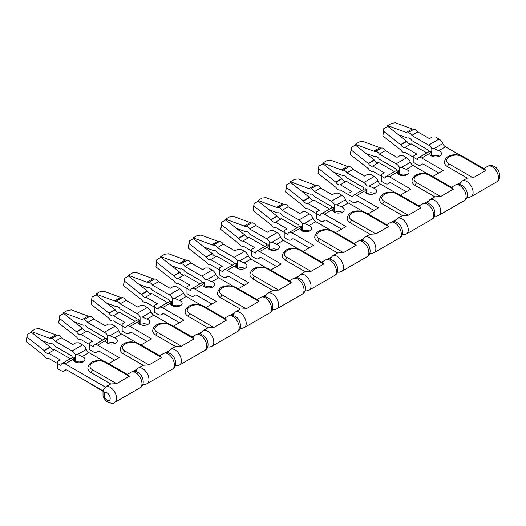 <?xml version="1.0" encoding="UTF-8"?>
<svg xmlns="http://www.w3.org/2000/svg" width="526" height="526" viewBox="0 0 526 526"><rect width="100%" height="100%" fill="white"/><g stroke="black" fill="none" stroke-linecap="round" stroke-linejoin="round"><path stroke-width="0.79" d="M82.852 361.987A5.845 3.373 0 0 0 78.716 361.184L75.264 361.855L75.264 354.406L77.513 354.485L82.174 356.562A5.845 3.373 180 0 1 83.2 357.029A5.845 3.373 180 0 1 84.91 359.416A5.845 3.373 180 0 1 81.3 362.532A5.845 3.373 180 0 1 74.935 361.803A5.845 3.373 180 0 1 73.226 359.416A5.845 3.373 180 0 1 73.232 359.212L74.633 357.364L74.633 361.612M115.266 343.274A5.845 3.373 0 0 0 111.131 342.472L107.679 343.143L107.679 335.693L109.927 335.772L114.583 337.85A5.845 3.373 180 0 1 115.608 338.317A5.845 3.373 180 0 1 117.318 340.703A5.845 3.373 180 0 1 113.715 343.82A5.845 3.373 180 0 1 107.35 343.09A5.845 3.373 180 0 1 105.634 340.703A5.845 3.373 180 0 1 105.647 340.5L107.041 338.645L107.041 342.899M147.681 324.562A5.845 3.373 0 0 0 143.545 323.76L140.094 324.424L140.094 316.981L142.336 317.06L146.997 319.131A5.845 3.373 180 0 1 148.023 319.604A5.845 3.373 180 0 1 149.732 321.991A5.845 3.373 180 0 1 146.129 325.107A5.845 3.373 180 0 1 139.758 324.378A5.845 3.373 180 0 1 138.049 321.991A5.845 3.373 180 0 1 138.062 321.787L139.456 319.933L139.456 324.187M180.089 305.843A5.845 3.373 0 0 0 175.954 305.047L172.502 305.711L172.502 298.262L174.75 298.347L179.412 300.418A5.845 3.373 180 0 1 180.438 300.892A5.845 3.373 180 0 1 182.147 303.278A5.845 3.373 180 0 1 178.538 306.395A5.845 3.373 180 0 1 172.173 305.665A5.845 3.373 180 0 1 170.463 303.278A5.845 3.373 180 0 1 170.47 303.075L171.864 301.22L171.864 305.474M212.504 287.13A5.845 3.373 0 0 0 208.368 286.335L204.916 286.999L204.916 279.549L207.165 279.628L211.82 281.706A5.845 3.373 180 0 1 212.846 282.179A5.845 3.373 180 0 1 214.555 284.566A5.845 3.373 180 0 1 210.952 287.683A5.845 3.373 180 0 1 204.588 286.946A5.845 3.373 180 0 1 202.872 284.566A5.845 3.373 180 0 1 202.885 284.362L204.279 282.508L204.279 286.755M244.912 268.418A5.845 3.373 0 0 0 240.776 267.622L237.325 268.286L237.325 260.837L239.573 260.916L244.235 262.993A5.845 3.373 180 0 1 245.261 263.467A5.845 3.373 180 0 1 246.97 265.854A5.845 3.373 180 0 1 243.367 268.97A5.845 3.373 180 0 1 236.996 268.234A5.845 3.373 180 0 1 235.286 265.854A5.845 3.373 180 0 1 235.3 265.65L236.693 263.796L236.693 268.043M277.327 249.705A5.845 3.373 0 0 0 273.191 248.91L269.739 249.574L269.739 242.124L271.988 242.203L276.65 244.281A5.845 3.373 180 0 1 277.675 244.754A5.845 3.373 180 0 1 279.385 247.135A5.845 3.373 180 0 1 275.775 250.251A5.845 3.373 180 0 1 269.411 249.521A5.845 3.373 180 0 1 267.701 247.135A5.845 3.373 180 0 1 267.708 246.937L269.102 245.083L269.102 249.331M309.742 230.993A5.845 3.373 0 0 0 305.606 230.197L302.154 230.861L302.154 223.412L304.403 223.491L309.058 225.569A5.845 3.373 180 0 1 310.084 226.042A5.845 3.373 180 0 1 311.793 228.422A5.845 3.373 180 0 1 308.19 231.539A5.845 3.373 180 0 1 301.825 230.809A5.845 3.373 180 0 1 300.109 228.422A5.845 3.373 180 0 1 300.122 228.225L301.516 226.371L301.516 230.618M342.15 212.28A5.845 3.373 0 0 0 338.014 211.478L334.562 212.149L334.562 204.699L336.811 204.778L341.473 206.856A5.845 3.373 180 0 1 342.498 207.329A5.845 3.373 180 0 1 344.208 209.71A5.845 3.373 180 0 1 340.605 212.826A5.845 3.373 180 0 1 334.234 212.096A5.845 3.373 180 0 1 332.524 209.71A5.845 3.373 180 0 1 332.537 209.512L333.931 207.658L333.931 211.906M374.565 193.568A5.845 3.373 0 0 0 370.429 192.766L366.977 193.436L366.977 185.987L369.226 186.066L373.881 188.144A5.845 3.373 180 0 1 374.913 188.61A5.845 3.373 180 0 1 376.623 190.997A5.845 3.373 180 0 1 373.013 194.114A5.845 3.373 180 0 1 366.648 193.384A5.845 3.373 180 0 1 364.939 190.997A5.845 3.373 180 0 1 364.945 190.793L366.339 188.946L366.339 193.193M406.979 174.856A5.845 3.373 0 0 0 402.844 174.053L399.392 174.724L399.392 167.275L401.64 167.353L406.296 169.425A5.845 3.373 180 0 1 407.321 169.898A5.845 3.373 180 0 1 409.031 172.285A5.845 3.373 180 0 1 405.428 175.401A5.845 3.373 180 0 1 399.063 174.671A5.845 3.373 180 0 1 397.347 172.285A5.845 3.373 180 0 1 397.36 172.081L398.754 170.227L398.754 174.481M439.388 156.143A5.845 3.373 0 0 0 435.252 155.341L431.8 156.005L431.8 148.556L434.049 148.641L438.71 150.712A5.845 3.373 180 0 1 439.736 151.186A5.845 3.373 180 0 1 441.445 153.572A5.845 3.373 180 0 1 437.842 156.689A5.845 3.373 180 0 1 431.471 155.959A5.845 3.373 180 0 1 429.762 153.572A5.845 3.373 180 0 1 429.775 153.368L431.169 151.514L431.169 155.768M73.232 359.212L65.171 363.867L105.364 387.077M133.229 371.441L136.444 369.587L133.229 371.441M165.637 352.729L168.853 350.875L165.637 352.729M198.052 334.017L201.267 332.162L198.052 334.017M230.467 315.304L233.682 313.45L230.467 315.304M262.875 296.592L266.09 294.738L262.875 296.592M295.29 277.879L298.505 276.025L295.29 277.879M327.705 259.167L330.92 257.306L327.705 259.167M360.113 240.454L363.328 238.594L360.113 240.454M392.527 221.742L395.743 219.881L392.527 221.742M424.942 203.023L428.157 201.169L424.942 203.023M457.35 184.31L460.566 182.456L457.35 184.31M460.48 155.459L445.489 146.8L438.71 150.712M429.775 153.368L421.707 158.024L443.227 170.45L432.767 176.493M428.065 174.172L413.074 165.512L406.296 169.425M397.36 172.081L389.299 176.736L410.819 189.163L400.352 195.205M395.651 192.884L380.66 184.225L373.881 188.144M364.945 190.793L356.884 195.448L378.404 207.875L367.944 213.918M363.242 211.597L348.251 202.944L341.473 206.856M332.537 209.512L324.47 214.167L345.99 226.588L335.529 232.63M330.828 230.309L315.837 221.656L309.058 225.569M300.122 228.225L292.061 232.88L313.581 245.3L303.114 251.343M298.413 249.022L283.422 240.369L276.65 244.281M267.708 246.937L259.647 251.592L281.167 264.019L270.706 270.055M266.005 267.734L251.014 259.081L244.235 262.993M235.3 265.65L227.232 270.305L248.752 282.732L238.291 288.767M233.59 286.446L218.599 277.794L211.82 281.706M202.885 284.362L194.824 289.017L216.344 301.444L205.876 307.486M201.175 305.165L186.184 296.506L179.412 300.418M170.47 303.075L162.409 307.73L183.929 320.156L173.468 326.199M168.767 323.878L153.776 315.219L146.997 319.131M138.062 321.787L129.994 326.442L151.521 338.869L141.053 344.911M136.352 342.59L121.361 333.931L114.583 337.85M105.647 340.5L97.586 345.155L119.106 357.581L108.639 363.624M103.938 361.303L88.947 352.65L82.174 356.562M65.618 369.85L64.672 370.396A6.292 3.629 60 0 1 64.073 370.909A6.292 3.629 60 0 1 60.931 370.593L57.334 368.516L57.334 363.381L60.825 365.399A6.292 3.629 -120 0 1 62.029 363.558L72.509 357.502A6.292 3.629 60 0 1 74.633 357.364M64.672 370.396A4.491 2.597 60 0 1 65.093 370.034A4.491 2.597 60 0 1 67.341 370.258L103.011 390.851M65.171 363.867A6.292 3.629 -120 0 0 62.029 363.558M75.264 354.406A6.292 3.629 -120 0 0 72.049 350.967L55.25 341.262L61.286 337.777L72.904 344.484L75.764 342.834L78.939 342.834L82.536 344.911A6.292 3.629 60 0 1 86.277 349.422A4.491 2.597 -120 0 0 88.947 352.65M98.033 351.138L97.08 351.684A6.292 3.629 60 0 1 96.488 352.19A6.292 3.629 60 0 1 93.345 351.881L89.742 349.803L89.742 344.668L93.24 346.687A6.292 3.629 -120 0 1 94.437 344.846L104.924 338.79A6.292 3.629 60 0 1 107.041 338.645M97.08 351.684A4.491 2.597 60 0 1 97.507 351.322A4.491 2.597 60 0 1 99.756 351.546L114.655 360.152M97.586 345.155A6.292 3.629 -120 0 0 94.437 344.846M107.679 335.693A6.292 3.629 -120 0 0 104.464 332.248L87.664 322.55L93.7 319.065L105.312 325.772L108.172 324.121L111.354 324.121L114.951 326.199A6.292 3.629 60 0 1 118.692 330.709A4.491 2.597 -120 0 0 121.361 333.931M130.441 332.425L129.495 332.971A6.292 3.629 60 0 1 128.903 333.477A6.292 3.629 60 0 1 125.753 333.168L122.157 331.091L122.157 325.956L125.648 327.974A6.292 3.629 -120 0 1 126.851 326.133L137.339 320.078A6.292 3.629 60 0 1 139.456 319.933M129.495 332.971A4.491 2.597 60 0 1 129.915 332.61A4.491 2.597 60 0 1 132.164 332.833L147.07 341.44M129.994 326.442A6.292 3.629 -120 0 0 126.851 326.133M140.094 316.981A6.292 3.629 -120 0 0 136.878 313.535L120.073 303.837L126.109 300.353L137.727 307.059L140.587 305.402L143.762 305.402L147.365 307.48A6.292 3.629 60 0 1 151.1 311.997A4.491 2.597 -120 0 0 153.776 315.219M162.856 313.713L161.909 314.259A6.292 3.629 60 0 1 161.311 314.765A6.292 3.629 60 0 1 158.168 314.456L154.565 312.378L154.565 307.243L158.063 309.255A6.292 3.629 -120 0 1 159.266 307.421L169.747 301.365A6.292 3.629 60 0 1 171.864 301.22M161.909 314.259A4.491 2.597 60 0 1 162.33 313.897A4.491 2.597 60 0 1 164.579 314.121L179.484 322.727M162.409 307.73A6.292 3.629 -120 0 0 159.266 307.421M172.502 298.262A6.292 3.629 -120 0 0 169.287 294.823L152.487 285.125L158.523 281.64L170.141 288.34L173.001 286.69L176.177 286.69L179.774 288.767A6.292 3.629 60 0 1 183.515 293.284A4.491 2.597 -120 0 0 186.184 296.506M195.271 295.001L194.318 295.546A6.292 3.629 60 0 1 193.726 296.053A6.292 3.629 60 0 1 190.576 295.743L186.98 293.666L186.98 288.524L190.478 290.543A6.292 3.629 -120 0 1 191.674 288.708L202.162 282.653A6.292 3.629 60 0 1 204.279 282.508M194.318 295.546A4.491 2.597 60 0 1 194.745 295.185A4.491 2.597 60 0 1 196.994 295.408L211.893 304.008M194.824 289.017A6.292 3.629 -120 0 0 191.674 288.708M204.916 279.549A6.292 3.629 -120 0 0 201.701 276.111L184.902 266.412L190.938 262.921L202.549 269.628L205.41 267.977L208.592 267.977L212.188 270.055A6.292 3.629 60 0 1 215.93 274.572A4.491 2.597 -120 0 0 218.599 277.794M227.679 276.281L226.732 276.834A6.292 3.629 60 0 1 226.141 277.34A6.292 3.629 60 0 1 222.991 277.031L219.395 274.953L219.395 269.812L222.886 271.83A6.292 3.629 -120 0 1 224.089 269.996L234.576 263.94A6.292 3.629 60 0 1 236.693 263.796M226.732 276.834A4.491 2.597 60 0 1 227.153 276.472A4.491 2.597 60 0 1 229.402 276.696L244.307 285.296M227.232 270.305A6.292 3.629 -120 0 0 224.089 269.996M237.325 260.837A6.292 3.629 -120 0 0 234.116 257.398L217.31 247.7L223.346 244.209L234.964 250.915L237.824 249.265L241 249.265L244.603 251.343A6.292 3.629 60 0 1 248.338 255.86A4.491 2.597 -120 0 0 251.014 259.081M260.094 257.569L259.147 258.121A6.292 3.629 60 0 1 258.549 258.628A6.292 3.629 60 0 1 255.406 258.312L251.803 256.234L251.803 251.099L255.301 253.118A6.292 3.629 -120 0 1 256.504 251.277L266.984 245.228A6.292 3.629 60 0 1 269.102 245.083M259.147 258.121A4.491 2.597 60 0 1 259.568 257.76A4.491 2.597 60 0 1 261.816 257.983L276.722 266.583M259.647 251.592A6.292 3.629 -120 0 0 256.504 251.277M269.739 242.124A6.292 3.629 -120 0 0 266.524 238.686L249.725 228.981L255.761 225.496L267.379 232.203L270.239 230.552L273.415 230.552L277.011 232.63A6.292 3.629 60 0 1 280.752 237.147A4.491 2.597 -120 0 0 283.422 240.369M292.509 238.857L291.555 239.409A6.292 3.629 60 0 1 290.963 239.915A6.292 3.629 60 0 1 287.814 239.6L284.218 237.522L284.218 232.387L287.715 234.405A6.292 3.629 -120 0 1 288.912 232.564L299.399 226.515A6.292 3.629 60 0 1 301.516 226.371M291.555 239.409A4.491 2.597 60 0 1 291.983 239.047A4.491 2.597 60 0 1 294.225 239.264L309.13 247.871M292.061 232.88A6.292 3.629 -120 0 0 288.912 232.564M302.154 223.412A6.292 3.629 -120 0 0 298.939 219.973L282.133 210.268L288.176 206.784L299.787 213.49L302.647 211.84L305.83 211.84L309.426 213.918A6.292 3.629 60 0 1 313.167 218.428A4.491 2.597 -120 0 0 315.837 221.656M324.917 220.144L323.97 220.696A6.292 3.629 60 0 1 323.378 221.203A6.292 3.629 60 0 1 320.229 220.887L316.632 218.809L316.632 213.674L320.124 215.693A6.292 3.629 -120 0 1 321.327 213.852L331.814 207.796A6.292 3.629 60 0 1 333.931 207.658M323.97 220.696A4.491 2.597 60 0 1 324.391 220.328A4.491 2.597 60 0 1 326.639 220.552L341.545 229.158M324.47 214.167A6.292 3.629 -120 0 0 321.327 213.852M334.562 204.699A6.292 3.629 -120 0 0 331.354 201.261L314.548 191.556L320.584 188.071L332.202 194.778L335.062 193.127L338.238 193.127L341.841 195.205A6.292 3.629 60 0 1 345.575 199.716A4.491 2.597 -120 0 0 348.251 202.944M357.332 201.432L356.385 201.977A6.292 3.629 60 0 1 355.786 202.49A6.292 3.629 60 0 1 352.644 202.175L349.04 200.097L349.04 194.962L352.538 196.98A6.292 3.629 -120 0 1 353.742 195.139L364.222 189.084A6.292 3.629 60 0 1 366.339 188.946M356.385 201.977A4.491 2.597 60 0 1 356.806 201.616A4.491 2.597 60 0 1 359.054 201.839L373.96 210.446M356.884 195.448A6.292 3.629 -120 0 0 353.742 195.139M366.977 185.987A6.292 3.629 -120 0 0 363.762 182.542L346.963 172.844L352.999 169.359L364.617 176.065L367.477 174.415L370.652 174.415L374.249 176.493A6.292 3.629 60 0 1 377.99 181.003A4.491 2.597 -120 0 0 380.66 184.225M389.746 182.719L388.793 183.265A6.292 3.629 60 0 1 388.201 183.771A6.292 3.629 60 0 1 385.052 183.462L381.455 181.385L381.455 176.249L384.953 178.268A6.292 3.629 -120 0 1 386.15 176.427L396.637 170.371A6.292 3.629 60 0 1 398.754 170.227M388.793 183.265A4.491 2.597 60 0 1 389.22 182.903A4.491 2.597 60 0 1 391.462 183.127L406.368 191.734M389.299 176.736A6.292 3.629 -120 0 0 386.15 176.427M399.392 167.275A6.292 3.629 -120 0 0 396.177 163.829L379.371 154.131L385.413 150.646L397.025 157.353L399.885 155.703L403.067 155.703L406.664 157.78A6.292 3.629 60 0 1 410.405 162.291A4.491 2.597 -120 0 0 413.074 165.512M422.154 164.007L421.208 164.553A6.292 3.629 60 0 1 420.616 165.059A6.292 3.629 60 0 1 417.466 164.75L413.87 162.672L413.87 157.537L417.361 159.556A6.292 3.629 -120 0 1 418.565 157.715L429.052 151.659A6.292 3.629 60 0 1 431.169 151.514M421.208 164.553A4.491 2.597 60 0 1 421.628 164.191A4.491 2.597 60 0 1 423.877 164.414L438.783 173.021M421.707 158.024A6.292 3.629 -120 0 0 418.565 157.715M431.8 148.556A6.292 3.629 -120 0 0 428.591 145.117L411.786 135.419L417.822 131.934L429.44 138.64L432.3 136.984L435.475 136.984L439.078 139.061A6.292 3.629 60 0 1 442.813 143.578A4.491 2.597 -120 0 0 445.489 146.8M54.612 349.705L48.576 353.189L60.188 359.896L57.334 361.546L57.334 363.381L48.576 358.324A4.313 2.492 60 0 1 44.302 355.859L26.3 341.742L27.109 337.159L44.302 350.724L50.338 347.232A4.313 2.492 -120 0 0 54.612 349.705L70.32 358.771M27.109 337.159L27.142 334.575L31.271 332.189L50.338 347.232M41.876 340.585L50.976 343.932A4.313 2.492 60 0 1 55.25 346.397L71.95 356.043A6.292 3.629 -120 0 0 72.364 357.588M74.633 361.25A6.292 3.629 -120 0 0 75.264 361.855M87.027 330.992L80.991 334.477L92.602 341.183L89.742 342.834L89.742 344.668L80.991 339.612A4.313 2.492 60 0 1 76.717 337.146L58.715 323.03L59.523 318.447L76.717 332.005L82.753 328.52A4.313 2.492 -120 0 0 87.027 330.992L102.734 340.059M59.523 318.447L59.556 315.863L63.685 313.476L82.753 328.52M74.291 321.873L83.391 325.219A4.313 2.492 60 0 1 87.664 327.685L104.358 337.33A6.292 3.629 -120 0 0 104.779 338.875M107.041 342.538A6.292 3.629 -120 0 0 107.679 343.143M119.441 312.273L113.399 315.764L125.017 322.464L122.157 324.121L122.157 325.956L113.399 320.899A4.313 2.492 60 0 1 109.125 318.434L91.123 304.317L91.938 299.735L109.125 313.292L115.168 309.807A4.313 2.492 -120 0 0 119.441 312.273L135.143 321.347M91.938 299.735L91.965 297.151L96.1 294.764L115.168 309.807M106.706 303.16L115.799 306.507A4.313 2.492 60 0 1 120.073 308.972L136.773 318.618A6.292 3.629 -120 0 0 137.187 320.163M139.456 323.825A6.292 3.629 -120 0 0 140.094 324.424M151.85 293.561L145.814 297.045L157.425 303.752L154.565 305.402L154.565 307.243L145.814 302.187A4.313 2.492 60 0 1 141.54 299.721L123.538 285.605L124.346 281.022L141.54 294.58L147.576 291.095A4.313 2.492 -120 0 0 151.85 293.561L167.557 302.628M124.346 281.022L124.379 278.438L128.508 276.051L147.576 291.095M139.114 284.441L148.214 287.794A4.313 2.492 60 0 1 152.487 290.26L169.188 299.899A6.292 3.629 -120 0 0 169.602 301.451M171.864 305.113A6.292 3.629 -120 0 0 172.502 305.711M184.264 274.848L178.229 278.333L189.84 285.039L186.98 286.69L186.98 288.524L178.229 283.475A4.313 2.492 60 0 1 173.955 281.002L155.952 266.892L156.761 262.31L173.955 275.867L179.991 272.383A4.313 2.492 -120 0 0 184.264 274.848L199.972 283.915M156.761 262.31L156.794 259.726L160.923 257.339L179.991 272.383M171.529 265.729L180.628 269.082A4.313 2.492 60 0 1 184.902 271.548L201.596 281.186A6.292 3.629 -120 0 0 202.017 282.738M204.279 286.4A6.292 3.629 -120 0 0 204.916 286.999M216.679 256.136L210.637 259.62L222.255 266.327L219.395 267.977L219.395 269.812L210.637 264.762A4.313 2.492 60 0 1 206.363 262.29L188.361 248.18L189.176 243.597L206.363 257.155L212.405 253.67A4.313 2.492 -120 0 0 216.679 256.136L232.38 265.203M189.176 243.597L189.202 241.013L193.338 238.626L212.405 253.67M203.943 247.016L213.037 250.369A4.313 2.492 60 0 1 217.31 252.835L234.011 262.474A6.292 3.629 -120 0 0 234.425 264.026M236.693 267.688A6.292 3.629 -120 0 0 237.325 268.286M249.087 237.423L243.051 240.908L254.663 247.614L251.803 249.265L251.803 251.099L243.051 246.043A4.313 2.492 60 0 1 238.778 243.577L220.775 229.461L221.584 224.878L238.778 238.442L244.814 234.958A4.313 2.492 -120 0 0 249.087 237.423L264.795 246.49M221.584 224.878L221.617 222.294L225.746 219.914L244.814 234.958M236.352 228.304L245.451 231.65A4.313 2.492 60 0 1 249.725 234.123L266.426 243.762A6.292 3.629 -120 0 0 266.84 245.313M269.102 248.976A6.292 3.629 -120 0 0 269.739 249.574M281.502 218.711L275.466 222.196L287.078 228.902L284.218 230.552L284.218 232.387L275.466 227.331A4.313 2.492 60 0 1 271.192 224.865L253.19 210.748L253.999 206.166L271.192 219.73L277.228 216.245A4.313 2.492 -120 0 0 281.502 218.711L297.21 227.778M253.999 206.166L254.032 203.582L258.161 201.202L277.228 216.245M268.766 209.591L277.866 212.938A4.313 2.492 60 0 1 282.133 215.41L298.834 225.049A6.292 3.629 -120 0 0 299.255 226.594M301.516 230.263A6.292 3.629 -120 0 0 302.154 230.861M313.91 199.998L307.874 203.483L319.492 210.19L316.632 211.84L316.632 213.674L307.874 208.618A4.313 2.492 60 0 1 303.601 206.153L285.598 192.036L286.414 187.453L303.601 201.017L309.643 197.526A4.313 2.492 -120 0 0 313.91 199.998L329.618 209.065M286.414 187.453L286.44 184.869L290.576 182.483L309.643 197.526M301.181 190.879L310.274 194.225A4.313 2.492 60 0 1 314.548 196.691L331.248 206.337A6.292 3.629 -120 0 0 331.663 207.882M333.931 211.544A6.292 3.629 -120 0 0 334.562 212.149M346.325 181.286L340.289 184.771L351.901 191.477L349.04 193.127L349.04 194.962L340.289 189.906A4.313 2.492 60 0 1 336.015 187.44L318.013 173.324L318.822 168.741L336.015 182.305L342.051 178.814A4.313 2.492 -120 0 0 346.325 181.286L362.033 190.353M318.822 168.741L318.855 166.157L322.984 163.77L342.051 178.814M333.589 172.166L342.689 175.513A4.313 2.492 60 0 1 346.963 177.979L363.663 187.624A6.292 3.629 -120 0 0 364.077 189.169M366.339 192.832A6.292 3.629 -120 0 0 366.977 193.436M378.74 162.573L372.704 166.058L384.315 172.765L381.455 174.415L381.455 176.249L372.704 171.193A4.313 2.492 60 0 1 368.43 168.728L350.428 154.611L351.237 150.028L368.43 163.586L374.466 160.101A4.313 2.492 -120 0 0 378.74 162.573L394.447 171.64M351.237 150.028L351.269 147.444L355.398 145.058L374.466 160.101M366.004 153.454L375.097 156.801A4.313 2.492 60 0 1 379.371 159.266L396.071 168.912A6.292 3.629 -120 0 0 396.492 170.457M398.754 174.119A6.292 3.629 -120 0 0 399.392 174.724M411.148 143.854L405.112 147.346L416.73 154.046L413.87 155.703L413.87 157.537L405.112 152.481A4.313 2.492 60 0 1 400.838 150.015L382.836 135.899L383.651 131.316L400.838 144.874L406.874 141.389A4.313 2.492 -120 0 0 411.148 143.854L426.856 152.928M383.651 131.316L383.678 128.732L387.813 126.345L406.874 141.389M398.419 134.735L407.512 138.088A4.313 2.492 60 0 1 411.786 140.554L428.486 150.193A6.292 3.629 -120 0 0 428.9 151.744M431.169 155.407A6.292 3.629 -120 0 0 431.8 156.005M27.142 334.575L26.3 341.742M48.576 353.189A4.313 2.492 60 0 1 44.302 350.724M50.023 347.028L43.98 350.513M59.556 315.863L58.715 323.03M80.991 334.477A4.313 2.492 60 0 1 76.717 332.005M82.431 328.316L76.395 331.801M91.965 297.151L91.123 304.317M113.399 315.764A4.313 2.492 60 0 1 109.125 313.292M114.846 309.597L108.81 313.088M124.379 278.438L123.538 285.605M145.814 297.045A4.313 2.492 60 0 1 141.54 294.58M147.26 290.885L141.218 294.376M156.794 259.726L155.952 266.892M178.229 278.333A4.313 2.492 60 0 1 173.955 275.867M179.668 272.172L173.633 275.657M189.202 241.013L188.361 248.18M210.637 259.62A4.313 2.492 60 0 1 206.363 257.155M212.083 253.46L206.047 256.944M221.617 222.294L220.775 229.461M243.051 240.908A4.313 2.492 60 0 1 238.778 238.442M244.498 234.747L238.456 238.232M254.032 203.582L253.19 210.748M275.466 222.196A4.313 2.492 60 0 1 271.192 219.73M276.906 216.035L270.87 219.52M286.44 184.869L285.598 192.036M307.874 203.483A4.313 2.492 60 0 1 303.601 201.017M309.321 197.322L303.285 200.807M318.855 166.157L318.013 173.324M340.289 184.771A4.313 2.492 60 0 1 336.015 182.305M341.736 178.61L335.693 182.095M351.269 147.444L350.428 154.611M372.704 166.058A4.313 2.492 60 0 1 368.43 163.586M374.144 159.897L368.108 163.382M383.678 128.732L382.836 135.899M405.112 147.346A4.313 2.492 60 0 1 400.838 144.874M406.559 141.178L400.523 144.67M55.25 341.262A4.313 2.492 -120 0 0 50.976 338.797L31.1 331.439L31.212 332.228M61.286 337.777A4.313 2.492 -120 0 0 57.012 335.312L50.976 338.797M57.012 335.312L39.009 328.638L35.229 329.059L31.1 331.439M87.664 322.55A4.313 2.492 -120 0 0 83.391 320.084L63.508 312.727L63.626 313.509M93.7 319.065A4.313 2.492 -120 0 0 89.427 316.599L83.391 320.084M89.427 316.599L71.424 309.926L67.644 310.347L63.508 312.727M120.073 303.837A4.313 2.492 -120 0 0 115.799 301.372L95.923 294.014L96.041 294.797M126.109 300.353A4.313 2.492 -120 0 0 121.835 297.88L115.799 301.372M121.835 297.88L103.839 291.213L100.052 291.628L95.923 294.014M152.487 285.125A4.313 2.492 -120 0 0 148.214 282.653L128.337 275.302L128.449 276.084M158.523 281.64A4.313 2.492 -120 0 0 154.249 279.168L148.214 282.653M154.249 279.168L136.247 272.501L132.467 272.915L128.337 275.302M184.902 266.412A4.313 2.492 -120 0 0 180.628 263.94L160.746 256.589L160.864 257.372M190.938 262.921A4.313 2.492 -120 0 0 186.664 260.455L180.628 263.94M186.664 260.455L168.662 253.782L164.881 254.203L160.746 256.589M217.31 247.7A4.313 2.492 -120 0 0 213.037 245.228L193.16 237.877L193.279 238.659M223.346 244.209A4.313 2.492 -120 0 0 219.072 241.743L213.037 245.228M219.072 241.743L201.07 235.069L197.289 235.49L193.16 237.877M249.725 228.981A4.313 2.492 -120 0 0 245.451 226.515L225.575 219.164L225.687 219.947M255.761 225.496A4.313 2.492 -120 0 0 251.487 223.031L245.451 226.515M251.487 223.031L233.485 216.357L229.704 216.778L225.575 219.164M282.133 210.268A4.313 2.492 -120 0 0 277.866 207.803L257.983 200.452L258.102 201.234M288.176 206.784A4.313 2.492 -120 0 0 283.902 204.318L277.866 207.803M283.902 204.318L265.9 197.644L262.119 198.065L257.983 200.452M314.548 191.556A4.313 2.492 -120 0 0 310.274 189.09L290.398 181.74L290.516 182.522M320.584 188.071A4.313 2.492 -120 0 0 316.31 185.606L310.274 189.09M316.31 185.606L298.308 178.932L294.527 179.353L290.398 181.74M346.963 172.844A4.313 2.492 -120 0 0 342.689 170.378L322.813 163.021L322.925 163.81M352.999 169.359A4.313 2.492 -120 0 0 348.725 166.893L342.689 170.378M348.725 166.893L330.722 160.22L326.942 160.64L322.813 163.021M379.371 154.131A4.313 2.492 -120 0 0 375.097 151.666L355.221 144.308L355.339 145.091M385.413 150.646A4.313 2.492 -120 0 0 381.14 148.181L375.097 151.666M381.14 148.181L363.137 141.507L359.357 141.928L355.221 144.308M411.786 135.419A4.313 2.492 -120 0 0 407.512 132.953L387.636 125.596L387.754 126.378M417.822 131.934A4.313 2.492 -120 0 0 413.548 129.462L407.512 132.953M413.548 129.462L395.545 122.795L391.765 123.209L387.636 125.596M49.845 338.251L55.881 334.766M82.26 319.538L88.296 316.054M114.668 300.826L120.71 297.341M147.083 282.114L153.119 278.629M179.498 263.401L185.533 259.916M211.906 244.689L217.948 241.204M244.32 225.976L250.356 222.491M276.735 207.264L282.771 203.772M309.143 188.545L315.186 185.06M341.558 169.832L347.594 166.347M373.973 151.12L380.009 147.635M406.381 132.407L412.423 128.923M103.011 390.404L103.03 395.808L104.759 397.735L104.759 392.6L103.011 390.404L103.149 389.773M402.16 234.714L404.172 234.767L406.414 234.004A8.988 5.188 60 0 0 407.795 226.805A8.988 5.188 60 0 0 401.923 218.882A8.988 5.188 60 0 0 397.426 218.441L402.193 215.686A8.988 5.188 60 0 1 402.482 215.542L408.275 215.213L420.984 207.875L397.156 194.114C389.319 189.176 375.886 196.928 384.44 201.458L408.275 215.213M397.156 194.114A2.249 1.295 -60 0 1 398.274 194.009L419.722 206.389L420.984 207.875M370.067 234.254L375.86 233.925L388.576 226.588L387.314 225.102L365.866 212.721C360.172 209.828 348.679 209.545 347.153 218.336A11.237 6.49 0 0 0 350.441 222.919L370.067 234.254A8.988 5.188 60 0 0 369.778 234.399L365.011 237.154A8.988 5.188 60 0 1 369.508 237.601A8.988 5.188 60 0 1 375.38 245.517A8.988 5.188 60 0 1 373.999 252.717L399.425 238.041A8.988 5.188 60 0 0 400.799 230.842A8.988 5.188 60 0 0 394.927 222.919A8.988 5.188 60 0 0 390.437 222.478L386.597 224.687M434.575 216.002L436.58 216.055L438.829 215.292A8.988 5.188 -120 0 0 440.203 208.092A8.988 5.188 -120 0 0 434.331 200.169A8.988 5.188 -120 0 0 429.841 199.729L434.607 196.974A8.988 5.188 60 0 1 434.897 196.829L440.689 196.5L453.399 189.163L429.564 175.401C421.727 170.463 408.301 178.215 416.855 182.739L440.689 196.5M429.564 175.401A2.249 1.295 -60 0 1 430.689 175.29L452.136 187.677L453.399 189.163M466.989 197.289L468.995 197.342L471.237 196.579A8.988 5.188 -120 0 0 472.618 189.38A8.988 5.188 -120 0 0 466.746 181.457A8.988 5.188 -120 0 0 462.249 181.01L467.016 178.261A8.988 5.188 60 0 1 467.305 178.117L473.098 177.788L485.814 170.45L461.979 156.689C454.142 151.751 440.709 159.503 449.27 164.027L473.098 177.788M337.659 252.967L343.452 252.644L356.161 245.3L354.899 243.814L333.451 231.433C327.757 228.54 316.264 228.258 314.739 237.048A11.237 6.49 0 0 0 318.026 241.631L337.659 252.967A8.988 5.188 60 0 0 337.37 253.111L332.603 255.866A8.988 5.188 60 0 1 337.094 256.313A8.988 5.188 60 0 1 342.965 264.23A8.988 5.188 60 0 1 341.591 271.436L367.01 256.754A8.988 5.188 60 0 0 368.391 249.554A8.988 5.188 60 0 0 362.519 241.631A8.988 5.188 60 0 0 358.022 241.191L354.189 243.4M305.244 271.679L311.037 271.357L323.746 264.019L322.484 262.527L301.036 250.146C295.342 247.253 283.849 246.977 282.324 255.761A11.237 6.49 0 0 0 285.618 260.344L305.244 271.679A8.988 5.188 60 0 0 304.955 271.824L300.188 274.579A8.988 5.188 60 0 1 304.685 275.026A8.988 5.188 60 0 1 310.557 282.942A8.988 5.188 60 0 1 309.176 290.148L334.595 275.466A8.988 5.188 60 0 0 335.976 268.267A8.988 5.188 60 0 0 330.104 260.344A8.988 5.188 60 0 0 325.607 259.903L321.774 262.119M272.836 290.391L278.629 290.069L291.338 282.732L290.076 281.239L268.628 268.858C262.934 265.972 251.441 265.689 249.916 274.473A11.237 6.49 0 0 0 253.203 279.063L272.836 290.391A8.988 5.188 60 0 0 272.54 290.543L267.773 293.291A8.988 5.188 60 0 1 272.271 293.738A8.988 5.188 60 0 1 278.142 301.654A8.988 5.188 60 0 1 276.761 308.861L302.187 294.185A8.988 5.188 60 0 0 303.561 286.979A8.988 5.188 60 0 0 297.69 279.063A8.988 5.188 60 0 0 293.199 278.616L289.359 280.831M240.421 309.104L246.214 308.782L258.923 301.444L257.661 299.951L236.213 287.571C230.519 284.684 219.026 284.402 217.501 293.186A11.237 6.49 0 0 0 220.788 297.775L240.421 309.104A8.988 5.188 60 0 0 240.132 309.255L235.365 312.003A8.988 5.188 60 0 1 239.856 312.451A8.988 5.188 60 0 1 245.727 320.373A8.988 5.188 60 0 1 244.353 327.573L269.772 312.898A8.988 5.188 60 0 0 271.153 305.691A8.988 5.188 60 0 0 265.282 297.775A8.988 5.188 60 0 0 260.784 297.328L256.951 299.544M208.007 327.816L213.799 327.494L226.509 320.156L225.246 318.664L203.805 306.283C198.105 303.397 186.612 303.114 185.086 311.898A11.237 6.49 0 0 0 188.38 316.488L208.007 327.816A8.988 5.188 60 0 0 207.717 327.968L202.951 330.716A8.988 5.188 60 0 1 207.448 331.163A8.988 5.188 60 0 1 213.319 339.086A8.988 5.188 60 0 1 211.939 346.286L237.357 331.61A8.988 5.188 60 0 0 238.738 324.404A8.988 5.188 60 0 0 232.867 316.488A8.988 5.188 60 0 0 228.376 316.041L224.536 318.256M175.599 346.535L181.391 346.207L194.101 338.869L192.838 337.376L171.391 324.996C165.697 322.109 154.203 321.827 152.678 330.611A11.237 6.49 0 0 0 155.966 335.2L175.599 346.535A8.988 5.188 60 0 0 175.303 346.68L170.536 349.428A8.988 5.188 60 0 1 175.033 349.875A8.988 5.188 60 0 1 180.905 357.798A8.988 5.188 60 0 1 179.524 364.998L204.949 350.323A8.988 5.188 60 0 0 206.323 343.123A8.988 5.188 60 0 0 200.452 335.2A8.988 5.188 60 0 0 195.961 334.753L192.121 336.969M143.184 365.248L148.976 364.919L161.686 357.581L160.423 356.095L138.976 343.708C133.282 340.822 121.789 340.539 120.263 349.323A11.237 6.49 0 0 0 123.551 353.913L143.184 365.248A8.988 5.188 60 0 0 142.894 365.392L138.128 368.147A8.988 5.188 60 0 1 142.618 368.588A8.988 5.188 60 0 1 148.49 376.511A8.988 5.188 60 0 1 147.116 383.71L172.535 369.035A8.988 5.188 60 0 0 173.915 361.835A8.988 5.188 60 0 0 168.044 353.913A8.988 5.188 60 0 0 163.547 353.465L159.713 355.681M110.769 383.96L116.562 383.632L129.271 376.294L128.009 374.808L106.568 362.427C100.867 359.534 89.374 359.251 87.849 368.042A11.237 6.49 0 0 0 91.143 372.625L110.769 383.96A8.988 5.188 60 0 0 110.48 384.105L105.713 386.86A8.988 5.188 60 0 1 110.21 387.3A8.988 5.188 60 0 1 116.082 395.223A8.988 5.188 60 0 1 114.701 402.423L140.126 387.747A8.988 5.188 60 0 0 141.501 380.548A8.988 5.188 60 0 0 135.629 372.625A8.988 5.188 60 0 0 131.138 372.178L127.299 374.394M365.866 212.721A2.249 1.295 -60 0 0 364.742 212.833C356.904 207.888 343.471 215.64 352.032 220.17L375.86 233.925M461.979 156.689A2.249 1.295 -60 0 1 463.104 156.577L484.551 168.958L485.814 170.45M333.451 231.433A2.249 1.295 -60 0 0 332.327 231.545C324.489 226.607 311.063 234.353 319.617 238.883L343.452 252.644M301.036 250.146A2.249 1.295 -60 0 0 299.919 250.258C292.081 245.32 278.649 253.065 287.203 257.595L311.037 271.357M268.628 268.858A2.249 1.295 -60 0 0 267.504 268.97C259.666 264.032 246.234 271.778 254.794 276.308L278.629 290.069M236.213 287.571A2.249 1.295 -60 0 0 235.089 287.683C227.252 282.745 213.826 290.497 222.38 295.02L246.214 308.782M203.805 306.283A2.249 1.295 -60 0 0 202.681 306.395C194.844 301.457 181.411 309.209 189.965 313.733L213.799 327.494M171.391 324.996A2.249 1.295 -60 0 0 170.266 325.107C162.429 320.17 148.996 327.922 157.557 332.445L181.391 346.207M138.976 343.708A2.249 1.295 -60 0 0 137.851 343.82C130.014 338.882 116.588 346.634 125.142 351.158L148.976 364.919M106.568 362.427A2.249 1.295 -60 0 0 105.443 362.532C97.606 357.595 84.173 365.346 92.727 369.877L116.562 383.632M103.03 395.808L103.096 396.045C104.03 398.715 105.654 400.766 107.961 402.206C111.512 403.534 113.754 403.613 114.701 402.423M77.513 354.485L86.277 349.422M109.927 335.772L118.692 330.709M142.336 317.06L151.1 311.997M174.75 298.347L183.515 293.284M207.165 279.628L215.93 274.572M239.573 260.916L248.338 255.86M271.988 242.203L280.752 237.147M304.403 223.491L313.167 218.428M336.811 204.778L345.575 199.716M369.226 186.066L377.99 181.003M401.64 167.353L410.405 162.291M434.049 148.641L442.813 143.578M82.536 344.911L72.049 350.967M114.951 326.199L104.464 332.248M147.365 307.48L136.878 313.535M179.774 288.767L169.287 294.823M212.188 270.055L201.701 276.111M244.603 251.343L234.116 257.398M277.011 232.63L266.524 238.686M309.426 213.918L298.939 219.973M341.841 195.205L331.354 201.261M374.249 176.493L363.762 182.542M406.664 157.78L396.177 163.829M439.078 139.061L428.591 145.117M422.845 203.759C428.434 201.977 427.704 203.608 429.591 203.983C435.114 206.711 437.159 216.929 431.833 219.329A8.988 5.188 -120 0 0 433.214 212.129A8.988 5.188 -120 0 0 427.342 204.206A8.988 5.188 -120 0 0 422.845 203.759L419.012 205.975M455.26 185.047C460.848 183.265 460.118 184.896 461.999 185.27C467.529 187.999 469.573 198.21 464.248 200.616A8.988 5.188 -120 0 0 465.628 193.417A8.988 5.188 -120 0 0 459.757 185.494A8.988 5.188 -120 0 0 455.26 185.047L451.426 187.263M492.165 166.781A8.988 5.188 -120 0 0 487.674 166.334C489.45 165.177 491.698 165.249 494.414 166.558C499.943 169.287 501.982 179.498 496.662 181.904A8.988 5.188 -120 0 0 498.037 174.704A8.988 5.188 -120 0 0 492.165 166.781M104.759 392.6A4.491 2.597 60 0 1 107.028 392.81A4.491 2.597 60 0 1 110.21 398.313A4.491 2.597 60 0 1 107.028 400.148A4.491 2.597 60 0 1 104.759 397.735M384.44 201.458A2.249 1.295 120 0 0 382.856 204.206L402.482 215.542M398.274 194.009C392.58 191.116 381.087 190.833 379.562 199.624A11.237 6.49 0 0 0 382.856 204.206M364.742 212.833L388.576 226.588M416.855 182.739A2.249 1.295 120 0 0 415.264 185.494L434.897 196.829M430.689 175.29C424.995 172.403 413.502 172.12 411.976 180.905A11.237 6.49 0 0 0 415.264 185.494M352.032 220.17A2.249 1.295 120 0 0 350.441 222.919M332.327 231.545L356.161 245.3M449.27 164.027A2.249 1.295 120 0 0 447.679 166.781L467.305 178.117M463.104 156.577C457.41 153.691 445.916 153.408 444.391 162.192A11.237 6.49 0 0 0 447.679 166.781M319.617 238.883A2.249 1.295 120 0 0 318.026 241.631M299.919 250.258L323.746 264.019M287.203 257.595A2.249 1.295 120 0 0 285.618 260.344M267.504 268.97L291.338 282.732M254.794 276.308A2.249 1.295 120 0 0 253.203 279.063M235.089 287.683L258.923 301.444M222.38 295.02A2.249 1.295 120 0 0 220.788 297.775M202.681 306.395L226.509 320.156M189.965 313.733A2.249 1.295 120 0 0 188.38 316.488M170.266 325.107L194.101 338.869M157.557 332.445A2.249 1.295 120 0 0 155.966 335.2M137.851 343.82L161.686 357.581M125.142 351.158A2.249 1.295 120 0 0 123.551 353.913M105.443 362.532L129.271 376.294M92.727 369.877A2.249 1.295 120 0 0 91.143 372.625M103.011 391.245L91.609 384.664A2.249 1.295 -60 0 1 91.182 384.026M65.947 369.824L64.073 370.909M98.355 351.112L96.488 352.19M130.77 332.399L128.903 333.477M163.185 313.687L161.311 314.765M195.593 294.974L193.726 296.053M228.008 276.262L226.141 277.34M260.423 257.549L258.549 258.628M292.831 238.837L290.963 239.915M325.246 220.118L323.378 221.203M357.66 201.405L355.786 202.49M390.068 182.693L388.201 183.771M422.483 163.981L420.616 165.059M397.426 218.441L394.855 221.354M390.437 222.478C396.025 220.69 395.296 222.32 397.176 222.695C402.706 225.424 404.744 235.641 399.425 238.041M429.841 199.729L427.27 202.635M365.011 237.154L362.44 240.066M369.752 253.427L371.757 253.479L373.999 252.717M462.249 181.01L459.678 183.922M358.022 241.191C363.611 239.402 362.881 241.033 364.761 241.414C370.291 244.136 372.336 254.354 367.01 256.754M332.603 255.866L330.032 258.779M337.337 272.139L339.342 272.192L341.591 271.436M325.607 259.903C331.196 258.115 330.466 259.745 332.353 260.127C337.876 262.849 339.921 273.066 334.595 275.466M300.188 274.579L297.617 277.491M304.922 290.852L306.934 290.904L309.176 290.148M293.199 278.616C298.788 276.827 298.058 278.458 299.938 278.839C305.468 281.568 307.506 291.779 302.187 294.185M267.773 293.291L265.203 296.204M272.514 309.564L274.519 309.617L276.761 308.861M260.784 297.328C266.373 295.546 265.643 297.17 267.524 297.552C273.053 300.28 275.098 310.491 269.772 312.898M235.365 312.003L232.794 314.916M240.099 328.277L242.105 328.329L244.353 327.573M228.376 316.041C233.958 314.259 233.228 315.883 235.115 316.264C240.638 318.993 242.683 329.204 237.357 331.61M202.951 330.716L200.38 333.629M207.685 346.989L209.696 347.042L211.939 346.286M195.961 334.753C201.55 332.971 200.82 334.602 202.701 334.977C208.23 337.705 210.268 347.916 204.949 350.323M170.536 349.428L167.965 352.341M175.276 365.708L177.282 365.761L179.524 364.998M163.547 353.465C169.135 351.684 168.405 353.314 170.286 353.689C175.815 356.418 177.86 366.629 172.535 369.035M138.128 368.147L135.557 371.06M142.862 384.421L144.867 384.473L147.116 383.71M131.138 372.178C136.721 370.396 135.991 372.027 137.878 372.401C143.407 375.13 145.446 385.348 140.126 387.747M105.713 386.86L103.142 389.773M406.414 234.004L431.833 219.329M438.829 215.292L464.248 200.616M471.237 196.579L496.662 181.904M483.835 168.55L487.674 166.334M91.609 384.664L89.591 383.106"/></g></svg>
